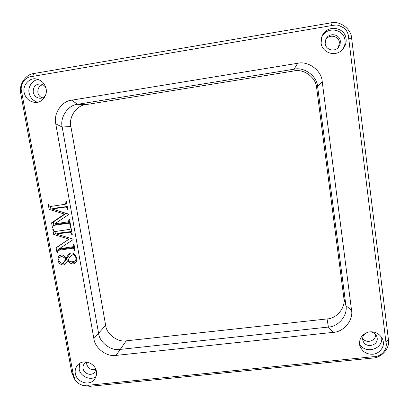 <?xml version="1.0" encoding="UTF-8"?>
<svg xmlns="http://www.w3.org/2000/svg" width="409" height="409" viewBox="0 0 409 409"><rect width="100%" height="100%" fill="white"/><g stroke="black" fill="none" stroke-linecap="round" stroke-linejoin="round"><path stroke-width="0.61" d="M81.744 384.971L83.088 385.493L89.97 386.311L372.947 358.028C381.663 357.86 390.16 347.916 388.438 339.772L351.638 38.267C351.295 28.967 339.94 20.527 330.922 22.858L33.742 73.543C25.588 74.208 18.533 85.072 20.747 93.4L71.754 372.507L74.213 378.606L75.041 379.756M88.15 385.273L373.12 356.72C381.382 357.062 388.049 349.255 385.881 341.679L348.693 38.282C348.565 34.244 347.098 30.874 344.286 28.16L338.601 25.307C336.822 25.036 336.31 24.816 331.627 25.588L32.531 76.422C24.785 76.503 19.249 85.031 21.825 92.782L73.134 373.903L74.959 379.624C76.606 382.262 78.901 384.051 81.851 385.002L88.15 385.273L89.97 386.311M38.528 79.54C32.894 79.535 27.536 86.994 29.116 92.889C30.031 97.47 32.817 100.599 37.459 102.27M45.588 95.19C43.993 97.378 42.04 98.4 39.729 98.247C36.191 97.695 34.019 95.686 33.201 92.209C33.083 86.866 35.486 84.116 40.409 83.957C42.873 84.326 44.719 85.68 45.941 88.012M42.679 84.643C39.106 85.997 37.51 88.646 37.899 92.582C38.328 94.954 39.709 96.744 42.035 97.961M24.151 92.511C25.542 98.308 29.182 101.621 35.067 102.444C41.222 103.38 47.848 95.563 46.115 88.85C44.944 83.487 41.626 80.19 36.161 78.952C29.601 77.352 22.337 85.384 24.151 92.511M321.586 37.505C326.402 25.762 343.943 28.732 345.002 40.312C345.406 43.267 344.664 46.222 342.788 49.177M325.17 43.615C325.779 50.092 335.211 52.587 338.943 46.611L340.176 43.85L340.329 41.089C339.664 33.911 328.78 32.081 325.809 39.387L325.17 43.615M325.523 40.113C328.872 33.625 338.79 35.798 339.409 42.48L338.463 47.234M346.055 38.85C346.495 42.147 345.579 45.384 343.309 48.553C336.914 57.7 322.052 53.349 321.091 43.011L321.852 36.738C326.213 24.085 344.945 26.631 346.055 38.85M359.465 343.662C365.094 354.905 383.458 349.061 381.643 337.543L381.577 337.103M369.296 331.904C372.788 331.806 375.293 333.34 376.807 336.5L377.18 338.008C378.453 345.922 365.201 348.667 362.947 340.615L362.711 339.511C362.415 336.781 363.581 334.552 366.198 332.829M383.335 341.827L382.65 339.153C379.486 333.412 374.797 331.039 368.586 332.036C362.297 334.117 359.276 338.197 359.526 344.281L359.864 345.896C362.481 352.006 367.077 354.756 373.657 354.138C379.404 353.463 384.317 347.057 383.335 341.827M96.054 376.479C90.634 381.132 80.103 376.357 79.152 368.995L79.719 363.391M86.509 361.996L84.336 363.621C83.165 365.186 82.746 366.842 83.078 368.586C83.855 373.898 91.774 376.536 94.811 372.016L95.916 369.531M95.854 369.368C91.391 370.503 88.334 368.775 86.688 364.184L86.677 362.016M75.333 373.565C74.775 370.656 75.486 367.906 77.465 365.319C82.587 358.391 95.215 362.86 96.422 371.392C96.928 374.061 96.345 376.633 94.673 379.107C89.729 386.643 76.636 382.333 75.333 373.565M362.66 338.437C366.546 344.01 375.891 340.927 375.682 334.562M71.723 100.174C61.81 100.921 53.155 113.901 55.767 123.876L93.86 338.601C94.745 348.033 106.826 357.169 116.079 355.401L333.207 332.364C343.606 332.108 353.667 320.037 351.53 310.18L322.21 81.616C321.74 70.66 308.253 60.614 297.624 63.288L71.723 100.174L77.557 104.315L294.102 69.198C304.276 66.652 317.179 76.268 317.645 86.749L345.937 305.743C347.998 315.201 338.371 326.806 328.401 327.062L119.934 349.434C111.028 351.147 99.413 342.364 98.574 333.284L62.199 127.03C59.704 117.46 68.037 105.026 77.557 104.315L85.732 104.643L294.051 70.936C303.815 68.497 316.208 77.73 316.653 87.787L343.908 298.371C345.891 307.481 336.638 318.677 327.052 318.938L126.217 340.835C117.623 342.502 106.427 334.041 105.629 325.278L70.89 126.499C68.502 117.286 76.555 105.323 85.732 104.643M68.993 219.193L68.497 221.796L54.709 223.861L68.676 214.541L68.594 214.081L52.015 208.979L64.147 207.281C65.91 206.826 66.918 207.368 67.163 208.902L67.28 209.566L67.776 209.5L66.355 201.504L65.859 201.576L65.972 202.23L65.184 204.265L51.805 206.284C50.046 206.739 49.044 206.197 48.794 204.653L48.676 203.999L48.185 204.071L49.146 209.377L64.54 214.091L51.585 222.823L52.541 228.094L53.032 228.028C52.771 226.494 53.017 225.615 53.773 225.395L67.03 223.421C68.794 222.977 69.796 223.518 70.036 225.042L70.154 225.707L70.65 225.635L69.494 219.127L68.993 219.193M73.451 244.219L73.088 246.719L59.213 248.774L73.139 239.613L73.058 239.158L56.544 234.025L68.635 232.404C70.394 231.959 71.396 232.501 71.636 234.025L71.754 234.684L72.25 234.618L70.839 226.698L70.343 226.765L69.878 229.331L56.335 231.361C54.586 231.801 53.589 231.259 53.344 229.73L53.226 229.081L52.735 229.152L53.686 234.408L69.019 239.147L56.105 247.731L57.05 252.951L57.541 252.89C57.316 251.433 57.505 250.594 58.124 250.369L71.488 248.396C73.247 247.966 74.244 248.503 74.484 250.017L74.602 250.671L75.098 250.605L73.947 244.158L73.451 244.219M67.613 260.83C70.358 263.836 72.792 264.628 74.908 263.212C80.19 259.802 73.359 249.899 69.438 253.861C68.426 254.459 67.347 255.896 66.212 258.176C63.666 255.098 61.524 254.173 59.791 255.395C57.664 257.087 57.393 259.577 58.978 262.864C61.34 265.078 63.334 265.548 64.954 264.265C65.665 263.851 66.555 262.711 67.613 260.83L68.298 260.38M67.25 206.525L53.707 208.304L52.015 208.979M53.87 225.349L53.272 222.051L66.146 213.38L50.859 208.702L50.435 206.381M70.103 222.562L56.856 224.25L53.773 225.395M70.154 225.707L70.619 225.466M52.541 228.094L53.006 227.869M51.585 222.823L53.272 222.051M64.54 214.091L66.146 213.38M49.146 209.377L50.859 208.702M67.28 209.566L67.756 209.367M71.693 231.484L58.201 233.181L56.544 234.025M56.667 233.963L55.358 233.559L54.975 231.448M58.375 250.221L57.756 246.791L69.019 239.147M74.52 247.373L61.319 248.979L58.124 250.369M74.602 250.671L75.057 250.385M57.05 252.951L57.505 252.685M56.105 247.731L57.756 246.791M53.686 234.408L55.358 233.559M71.754 234.684L72.214 234.429M66.212 258.176L67.792 257.164L70.251 253.462M75.629 262.583C74.239 263.069 72.848 262.803 71.457 261.791M65.691 263.647C64.668 264.127 63.39 263.938 61.851 263.079M59.561 257.583L60.665 255.032M63.15 262.619C61.611 265.052 56.411 259.766 59.862 257.363C61.524 256.269 63.507 256.775 65.808 258.882L64.402 261.341L63.15 262.619L64.75 261.576L65.992 260.308L67.393 257.864L67.086 257.619M63.916 255.906L61.483 256.361L59.862 257.363M74.3 254.009L71.376 255.451C73.354 254.357 74.888 255.17 75.982 257.895L75.829 259.715L74.683 261.121C72.168 262.297 69.939 261.964 68.006 260.129C69.596 257.322 70.716 255.763 71.376 255.451M74.683 261.121L76.861 259.49M65.808 258.882L67.393 257.864M64.402 261.341L65.992 260.308M373.12 356.72L372.947 358.028M71.754 372.507L73.134 373.903M20.747 93.4L21.825 92.782M330.922 22.858L331.627 25.588M32.531 76.422L33.742 73.543M388.438 339.772L385.881 341.679M348.693 38.282L351.638 38.267M294.051 70.936L294.102 69.198L297.624 63.288M316.653 87.787L322.21 81.616M70.89 126.499L62.199 127.03L55.767 123.876M105.629 325.278L93.86 338.601M126.217 340.835L116.079 355.401M327.052 318.938L328.401 327.062L333.207 332.364M343.908 298.371L345.937 305.743L351.53 310.18M69.111 219.858L69.581 219.633M70.036 225.042L70.501 224.807M67.03 223.421L68.615 222.644M55.195 225.032L56.856 224.25M65.972 202.23L66.452 202.041M67.163 208.902L67.638 208.702M64.147 207.281L65.757 206.617M73.569 244.879L74.029 244.602M74.484 250.017L74.939 249.73M71.488 248.396L73.037 247.445M59.699 249.935L61.319 248.979M70.46 227.409L70.926 227.174M71.636 234.025L72.096 233.769M68.635 232.404L70.205 231.566M75.982 257.895L76.626 257.466M74.213 378.606L74.959 379.624M83.088 385.493L81.851 385.002M68.497 221.796L69.852 221.136M65.184 204.265L66.733 203.646M73.088 246.719L74.274 245.998M69.878 229.331L71.186 228.646"/></g></svg>
